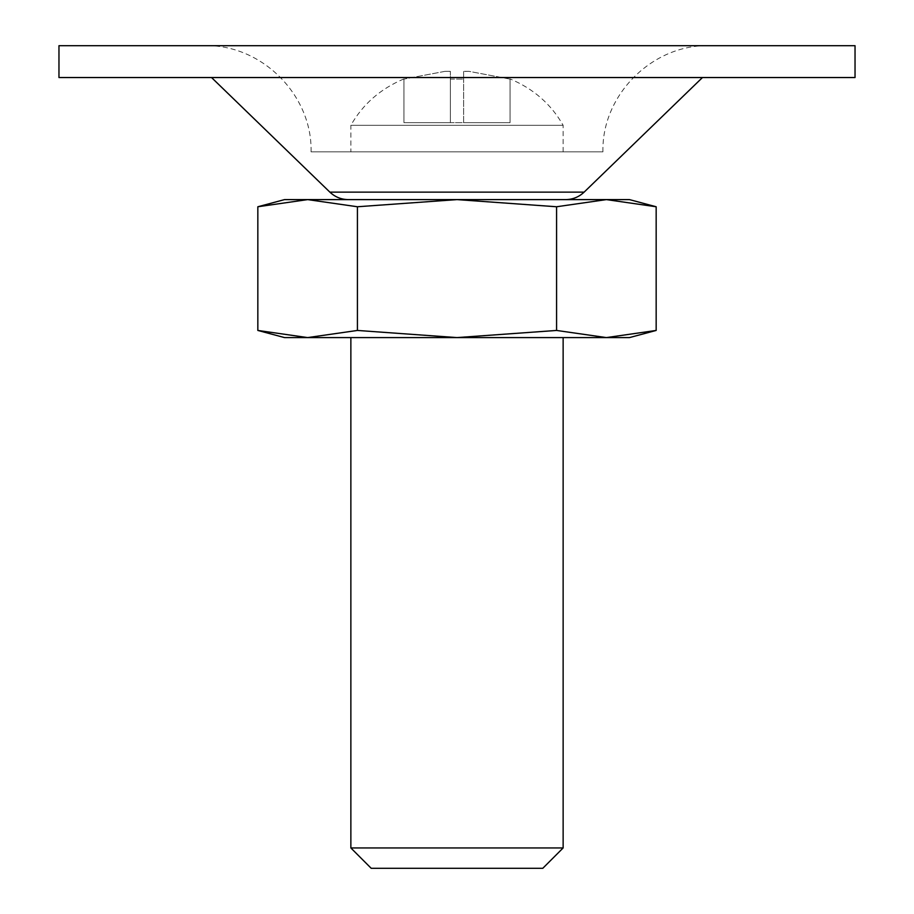 <?xml version="1.0" encoding="UTF-8"?>
<svg xmlns="http://www.w3.org/2000/svg" width="914" height="914" viewBox="0 0 914 914"><rect width="100%" height="100%" fill="white"/><g stroke="black" fill="none" stroke-linecap="round" stroke-linejoin="round"><path stroke-width="0.69" stroke-dasharray="4.57 3.43" d="M629.483 337.586L606.37 337.586L556.58 330.445L556.58 206.758L606.37 199.606L656.161 206.758M403.931 78.912C380.532 88.738 362.835 104.196 350.862 125.309L563.138 125.309L350.862 125.309L350.862 151.838L563.138 151.838L350.862 151.838M510.069 79.084L468.996 71.349L463.638 71.349L463.638 79.084L450.362 79.084L450.362 71.429L445.004 71.349L403.931 79.084L445.004 71.349L450.362 71.349L450.362 79.084L463.638 79.084L463.638 71.429L468.996 71.349L510.069 79.084L510.069 122.647L463.638 122.647L463.638 71.429L463.638 122.647L450.362 122.647L450.362 79.084L450.362 122.647L510.069 122.647L510.069 79.084M450.362 122.647L450.362 71.429L450.362 122.647L403.931 122.647L403.931 79.084L403.931 122.647L450.362 122.647M357.42 206.758L457 199.606L307.63 199.606L357.42 206.758L357.42 330.445L457 337.586L556.58 330.445M629.483 199.606L457 199.606L556.58 206.758M606.37 337.586L284.517 337.586M350.862 337.586L563.138 337.586L350.862 337.586M357.42 330.445L307.63 337.586L257.839 330.445M563.138 847.952L350.862 847.952M542.79 868.3L371.21 868.3M311.057 151.838L602.943 151.838L311.057 151.838C312.519 95.125 261.632 44.238 204.907 45.7L709.093 45.7L204.907 45.7M855.036 45.7L58.964 45.7M855.036 77.541L58.964 77.541M211.545 77.541L702.455 77.541L211.545 77.541M348.337 199.606L565.663 199.606L348.337 199.606M307.63 199.606L284.517 199.606M584.126 192.134L329.874 192.134M563.138 151.838L563.138 125.309C551.165 104.196 533.468 88.738 510.069 78.912M468.996 71.349L463.638 71.349L468.996 71.349M450.362 71.349L445.004 71.349L450.362 71.349M602.943 151.838C601.481 95.125 652.368 44.238 709.093 45.7"/><path stroke-width="1.37" d="M656.161 330.445L606.37 337.586L629.483 337.586L656.161 330.445L656.161 206.758L606.37 199.606L556.58 206.758L556.58 330.445L606.37 337.586L656.161 330.445M357.42 330.445L357.42 206.758L307.63 199.606L257.839 206.758L257.839 330.445L307.63 337.586L357.42 330.445L457 337.586L556.58 330.445M357.42 206.758L457 199.606L556.58 206.758M257.839 330.445L284.517 337.586L606.37 337.586M350.862 337.586L350.862 847.952L563.138 847.952L563.138 337.586M563.138 847.952L542.79 868.3L371.21 868.3L350.862 847.952M307.63 199.606L284.517 199.606L257.839 206.758L307.63 199.606L629.483 199.606L656.161 206.758M58.964 45.7L855.036 45.7L855.036 77.541L58.964 77.541L58.964 45.7M348.337 199.606C341.208 199.503 335.061 197.013 329.874 192.134L211.545 77.541M329.874 192.134L584.126 192.134L702.455 77.541M584.126 192.134C578.939 197.013 572.792 199.503 565.663 199.606"/></g></svg>
